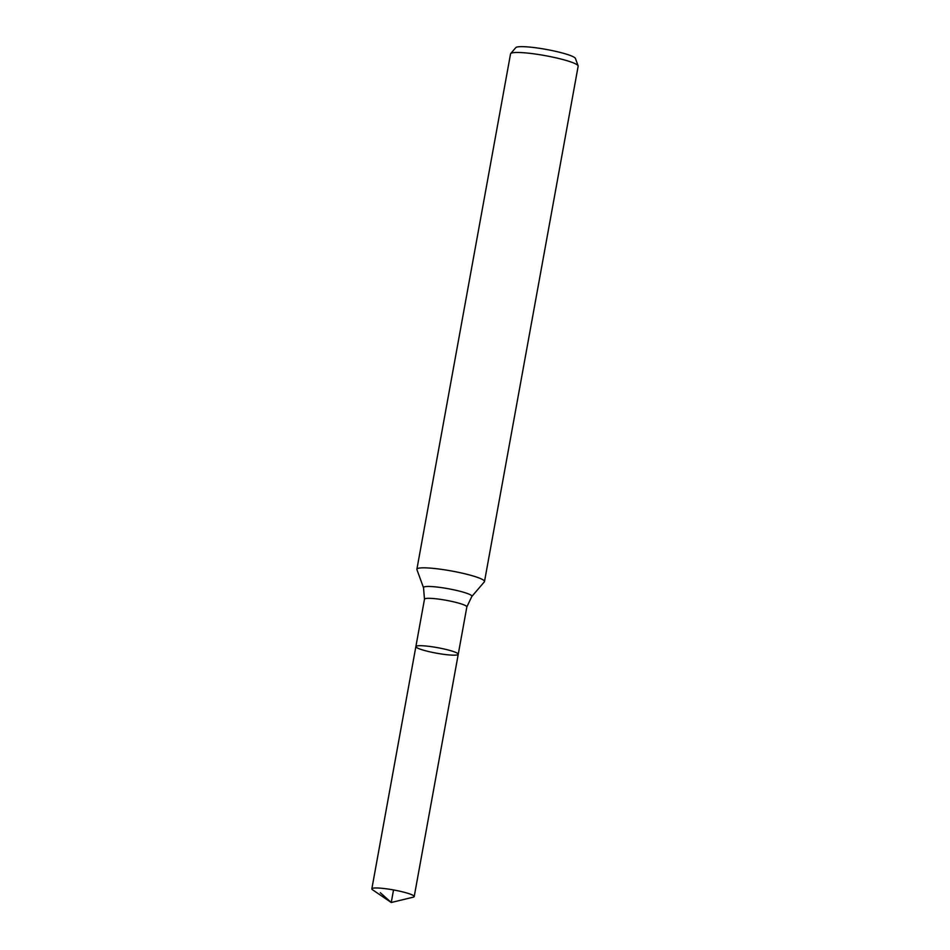 <?xml version="1.0" encoding="UTF-8"?>
<svg xmlns="http://www.w3.org/2000/svg" width="950" height="950" viewBox="0 0 950 950"><rect width="100%" height="100%" fill="white"/><g stroke="black" fill="none" stroke-linecap="round" stroke-linejoin="round"><path stroke-width="1.43" d="M471.794 596.517L484.346 581.863A34.366 4.489 -169.7 0 0 484.5 581.543A34.366 4.489 -169.7 0 0 470.974 575.367A34.366 4.489 -169.7 0 0 435.931 568.658A34.366 4.489 -169.7 0 0 416.884 569.252A34.366 4.489 -169.7 0 0 416.919 569.608L423.522 587.741A24.605 3.206 -169.7 0 1 436.299 586.969A24.605 3.206 -169.7 0 1 462.223 591.874A24.605 3.206 -169.7 0 1 471.794 596.517L466.854 606.908L458.244 654.289A21.529 2.814 -169.7 0 0 449.766 650.418A21.529 2.814 -169.7 0 0 427.809 646.214A21.529 2.814 -169.7 0 0 415.874 646.582A21.529 2.814 -169.7 0 0 436.549 653.196A21.529 2.814 -169.7 0 0 458.244 654.289A21.529 2.814 -169.7 0 0 449.766 650.418A21.529 2.814 -169.7 0 0 427.809 646.214A21.529 2.814 -169.7 0 0 415.874 646.582L371.842 888.856A21.529 2.814 -169.7 0 0 372.566 889.794L391.246 902.5L413.214 897.18A21.529 2.814 -169.7 0 0 414.212 896.551A21.529 2.814 -169.7 0 0 405.745 892.691A21.529 2.814 -169.7 0 0 383.776 888.488A21.529 2.814 -169.7 0 0 371.842 888.856M484.5 581.543L578.158 66.191A34.366 4.489 -169.7 0 0 578.122 65.835L575.439 58.461A30.4 3.966 -169.7 0 0 563.516 53.319A30.4 3.966 -169.7 0 0 533.544 47.5A30.4 3.966 -169.7 0 0 515.803 47.619L510.696 53.58A34.366 4.489 -169.7 0 0 510.542 53.901L416.884 569.252M578.122 65.835A34.366 4.489 -169.7 0 0 564.633 60.016A34.366 4.489 -169.7 0 0 530.753 53.438A34.366 4.489 -169.7 0 0 510.696 53.58M393.526 889.936L391.246 902.5L380.321 892.715L391.246 902.5M466.854 606.908A21.529 2.814 -169.7 0 0 458.375 603.048A21.529 2.814 -169.7 0 0 436.406 598.832A21.529 2.814 -169.7 0 0 424.484 599.212L415.874 646.582M423.522 587.741L424.484 599.212M458.244 654.289L414.212 896.551"/></g></svg>
